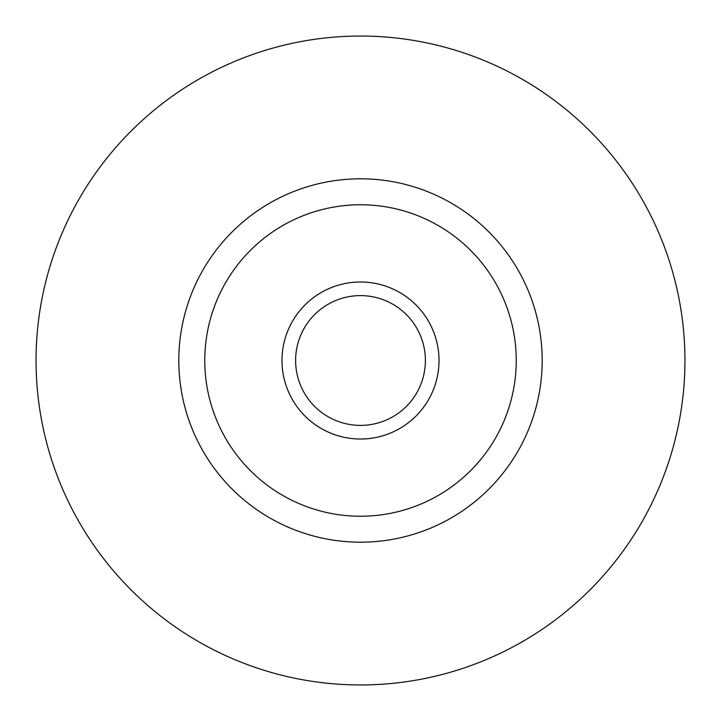 <?xml version="1.0" encoding="UTF-8"?>
<svg xmlns="http://www.w3.org/2000/svg" width="721" height="721" viewBox="0 0 721 721"><rect width="100%" height="100%" fill="white"/><g stroke="black" fill="none" stroke-linecap="round" stroke-linejoin="round"><path stroke-width="1.08" d="M281.983 360.5A78.517 78.517 0 0 0 360.5 439.017A78.517 78.517 0 0 0 439.017 360.5A78.517 78.517 0 0 0 360.5 281.983A78.517 78.517 0 0 0 281.983 360.5M295.61 360.5A64.89 64.89 0 0 0 360.5 425.39A64.89 64.89 0 0 0 425.39 360.5A64.89 64.89 0 0 0 360.5 295.61A64.89 64.89 0 0 0 295.61 360.5M178.808 360.5A181.692 181.692 0 0 1 360.5 178.808A181.692 181.692 0 0 1 542.192 360.5A181.692 181.692 0 0 1 360.5 542.192A181.692 181.692 0 0 1 178.808 360.5A181.692 181.692 0 0 0 360.5 542.192A181.692 181.692 0 0 0 542.192 360.5M36.05 360.5A324.45 324.45 0 0 1 360.5 36.05A324.45 324.45 0 0 1 684.95 360.5A324.45 324.45 0 0 1 360.5 684.95A324.45 324.45 0 0 1 36.05 360.5M516.236 360.5A155.736 155.736 0 0 0 360.5 204.764A155.736 155.736 0 0 0 204.764 360.5A155.736 155.736 0 0 0 360.5 516.236A155.736 155.736 0 0 0 516.236 360.5"/></g></svg>
